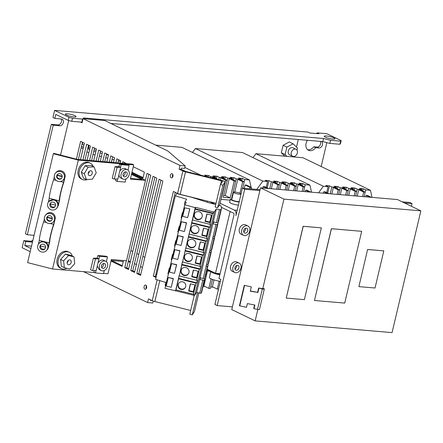 <?xml version="1.0" encoding="UTF-8"?>
<svg xmlns="http://www.w3.org/2000/svg" width="443" height="443" viewBox="0 0 443 443"><rect width="100%" height="100%" fill="white"/><g stroke="black" fill="none" stroke-linecap="round" stroke-linejoin="round"><path stroke-width="0.66" d="M133.736 164.851L78.284 160.1L53.354 153.727L53.714 153.333L77.608 159.447L132.23 164.12L133.736 164.851L130.375 179.077L145.498 180.373L126.482 260.805L111.359 259.509L107.998 273.741L103.596 273.364M131.477 174.404L141.97 179.47L130.513 178.49M78.284 160.1L52.545 268.995L94.747 272.606M128.005 170.09L129.123 165.372L127.617 164.641L119.549 163.949L118.912 166.634M115.983 179.022L115.601 180.655L117.107 181.386L125.175 182.073L125.917 178.939M106.359 261.658L107.477 256.94L105.971 256.209L97.903 255.517L97.266 258.203M94.342 270.579L93.955 272.224L95.461 272.954L103.529 273.641L104.271 270.507M93.196 166.43A9.048 6.894 115.8 0 0 90.328 163.196L89.198 162.647A9.048 6.894 115.8 0 0 87.31 162.138A9.048 6.894 115.8 0 0 78.566 168.982A9.048 6.894 115.8 0 0 81.329 178.95L82.459 179.493A9.048 6.894 115.8 0 0 84.347 180.008A9.048 6.894 115.8 0 0 87.293 179.542M72.331 256.104A9.048 6.894 115.8 0 0 69.269 252.288L68.139 251.746A9.048 6.894 115.8 0 0 66.251 251.231A9.048 6.894 115.8 0 0 57.501 258.075A9.048 6.894 115.8 0 0 60.265 268.043L61.4 268.591A9.048 6.894 115.8 0 0 63.288 269.1A9.048 6.894 115.8 0 0 66.915 268.336M53.354 153.727L27.616 262.621L52.545 268.995M57.147 207.728L58.31 205.513L59.722 199.488A9.696 0.952 104.3 0 1 60.946 192.068A9.696 0.952 104.3 0 1 63.604 183.075L64.96 177.333A5.172 5.061 -137.6 0 0 56.233 172.272L55.585 172.98A5.172 5.061 -137.6 0 0 58.238 181.42A5.172 5.061 -137.6 0 0 63.227 179.952A5.172 5.061 -137.6 0 0 60.58 171.519A5.172 5.061 -137.6 0 0 55.585 172.98M46.543 250.5A5.172 5.061 -137.6 0 0 43.89 242.066A5.172 5.061 -137.6 0 0 38.901 243.534A5.172 5.061 -137.6 0 0 41.548 251.967A5.172 5.061 -137.6 0 0 46.543 250.5L47.185 249.797A5.172 5.061 -137.6 0 0 48.348 247.598L49.777 241.562A9.696 0.952 104.3 0 1 51 234.142A9.696 0.952 104.3 0 1 53.658 225.144L54.998 219.462A5.172 5.061 -137.6 0 0 46.316 214.268L45.673 214.977A5.172 5.061 -137.6 0 0 48.32 223.41A5.172 5.061 -137.6 0 0 53.31 221.949A5.172 5.061 -137.6 0 0 50.663 213.515A5.172 5.061 -137.6 0 0 45.673 214.977M57.668 174.232A2.835 2.774 -137.6 0 0 57.319 175.068L57.053 175.362A2.835 2.774 -137.6 0 0 61.677 178.158M62.208 176.314L57.319 175.068M50.469 203.885A2.907 2.846 -137.6 0 0 55.126 206.521M47.75 216.228A2.835 2.774 -137.6 0 0 47.384 217.142L47.119 217.435A2.835 2.774 -137.6 0 0 51.765 220.154M52.296 218.399L47.384 217.142M40.501 245.954A2.907 2.846 -137.6 0 0 45.164 248.595M63.227 179.952L63.604 179.542A5.172 5.061 -137.6 0 0 64.689 177.626L64.96 177.333M58.31 205.513L59.201 200.834A11.634 1.146 -75.7 0 1 63.582 182.317L64.689 177.626M54.998 219.462L53.636 224.391A11.634 1.146 -75.7 0 0 49.256 242.908L48.082 247.881A5.172 5.061 -137.6 0 0 44.267 241.656L49.256 242.908M48.32 202.18L49.234 198.287A11.634 1.146 -75.7 0 1 53.609 179.764L54.306 176.823M38.375 244.22L39.289 240.361A11.634 1.146 -75.7 0 1 43.663 221.838L44.389 218.798M58.764 179.177A2.835 2.774 42.4 0 1 57.313 174.559A2.835 2.774 42.4 0 1 60.049 173.756A2.835 2.774 42.4 0 1 61.499 178.379A2.835 2.774 42.4 0 1 58.764 179.177M51.515 209.893A5.172 5.061 -137.6 0 0 56.51 208.426A5.172 5.061 -137.6 0 0 53.858 199.992A5.172 5.061 -137.6 0 0 48.868 201.454A5.172 5.061 -137.6 0 0 51.515 209.893M52.03 207.728A2.907 2.846 42.4 0 1 50.541 202.983A2.907 2.846 42.4 0 1 53.348 202.158A2.907 2.846 42.4 0 1 54.838 206.903A2.907 2.846 42.4 0 1 52.03 207.728M48.852 221.173A2.835 2.774 42.4 0 1 47.395 216.555A2.835 2.774 42.4 0 1 50.131 215.752A2.835 2.774 42.4 0 1 51.582 220.37A2.835 2.774 42.4 0 1 48.852 221.173M42.063 249.802A2.907 2.846 42.4 0 1 40.573 245.057A2.907 2.846 42.4 0 1 43.381 244.231A2.907 2.846 42.4 0 1 44.87 248.977A2.907 2.846 42.4 0 1 42.063 249.802M57.053 175.362L62.208 176.679M60.447 181.492L63.582 182.317M53.609 179.764L56.255 180.428M49.234 198.287L59.201 200.834M58.133 205.358A5.172 5.061 -137.6 0 0 54.234 199.577L48.868 201.454M50.735 202.783A2.907 2.846 -137.6 0 0 50.253 203.83L55.563 205.187M53.31 221.949L53.686 221.533A5.172 5.061 -137.6 0 0 54.733 219.756M43.663 221.838L46.537 222.574M50.275 223.527L53.636 224.391M47.119 217.435L52.285 218.759M39.289 240.361L44.267 241.645A5.172 5.061 -137.6 0 0 39.277 243.118L38.901 243.534M40.773 244.857A2.907 2.846 -137.6 0 0 40.291 245.898L45.596 247.255M145.498 180.373L131.649 173.689M153.212 301.074L152.752 303.012L147.591 302.569L148.471 298.842L152.237 300.681A3.876 0.703 -166.7 0 0 154.856 301.561L159.807 280.624M147.591 302.569L83.555 271.648M68.726 120.535L60.558 155.083M80.51 122.058L82.06 122.794L83.04 118.641L180.002 165.466L179.116 169.193L181.137 169.364L181.431 168.113L184.576 168.379L185.163 165.909L167.72 150.925L104.72 120.502L83.04 118.641M156.036 277.49L153.35 276.194L173.39 191.431L177.588 193.458L182.893 170.998L179.116 169.193M133.288 166.756L144.379 172.117L142.917 178.302L131.826 172.947M76.412 159.137L80.62 141.328L84.397 143.15L80.482 159.69M82.957 159.901L86.656 144.241L90.433 146.063L87.077 160.255M89.547 160.466L92.692 147.154L96.469 148.975L93.667 160.82M96.142 161.03L98.728 150.072L102.505 151.894L100.262 161.385M102.732 161.595L104.769 152.985L108.541 154.806L106.852 161.95M109.321 162.16L110.805 155.903L114.576 157.725L113.441 162.515M115.916 162.725L116.841 158.815L120.612 160.637L120.036 163.079M122.506 163.29L122.877 161.728L126.626 163.639M156.833 178.125L134.539 272.417L130.768 270.595L153.056 176.303L156.833 178.125M162.869 181.043L140.575 275.336L136.804 273.514L159.092 179.221L162.869 181.043M171.192 177.826A2.132 1.329 94.9 0 1 170.383 175.422A2.132 1.329 94.9 0 1 171.856 173.656A2.132 1.329 94.9 0 1 172.161 173.739A2.132 1.329 94.9 0 1 172.969 176.142A2.132 1.329 94.9 0 1 171.496 177.909A2.132 1.329 94.9 0 1 171.192 177.826M144.867 289.19A2.132 1.329 94.9 0 1 144.058 286.793A2.132 1.329 94.9 0 1 145.531 285.026A2.132 1.329 94.9 0 1 145.83 285.109A2.132 1.329 94.9 0 1 146.644 287.513A2.132 1.329 94.9 0 1 145.166 289.273A2.132 1.329 94.9 0 1 144.867 289.19M123.475 260.55L122.091 266.409L110.994 261.049M145.382 180.318L147.021 173.39L150.792 175.212L128.503 269.505L124.727 267.683L126.355 260.794M122.262 265.689L111.165 260.329M156.207 276.77L155.366 276.366L175.234 192.323M184.914 171.17L182.893 170.998A3.876 0.703 13.3 0 0 185.512 171.878L221.439 180.822L222.563 181.325L220.448 184.559L222.956 185.185L225.061 181.962A3.876 0.703 13.3 0 0 225.077 181.923A3.876 0.703 13.3 0 0 221.71 180.406L185.783 171.463L181.137 169.364M151.65 300.393L150.194 300.265L150.315 299.739M172.565 177.244A2.132 1.329 94.9 0 1 172.803 174.492M140.747 274.616L138.82 273.685L160.942 180.113M134.711 271.697L132.784 270.767L154.906 177.194M143.089 177.582L131.992 172.227M128.669 268.785L126.748 267.854L148.865 174.282M124.522 163.461L124.721 162.62M117.932 162.897L118.685 159.707M111.343 162.332L112.649 156.794M104.747 161.767L106.613 153.876M98.158 161.202L100.578 150.963M91.563 160.637L94.542 148.045M84.973 160.073L88.506 145.132M78.378 159.508L82.47 142.22M146.24 288.615A2.132 1.329 94.9 0 1 146.478 285.862M136.804 273.514L138.82 273.685M130.768 270.595L132.784 270.767M124.727 267.683L126.748 267.854M153.35 276.194L155.366 276.366M190.684 310.482L154.856 301.561M194.422 311.556A3.876 0.703 -166.7 0 1 194.422 311.606A3.876 0.703 -166.7 0 1 194.405 311.645L192.301 314.862L189.792 314.242L194.267 295.331M185.163 165.909L180.002 165.466M30.944 248.54L24.769 245.56L31.508 246.136M24.769 245.56L25.716 241.54L32.273 242.099A3.555 2.708 -64.2 0 0 32.461 242.105M61.04 118.945A3.555 2.708 115.8 0 1 61.04 122.811A3.555 2.708 115.8 0 1 57.883 124.871L51.327 124.311L25.439 233.821L27.328 234.735L33.878 235.294A3.555 2.708 -64.2 0 1 34.067 235.316M27.328 234.735L53.215 125.219L59.766 125.779A3.555 2.708 -64.2 0 0 63.205 123.093A3.555 2.708 -64.2 0 0 62.12 119.178A3.555 2.708 -64.2 0 0 61.378 118.973L54.821 118.414L55.774 114.394L68.222 120.407L68.953 117.312L54.616 110.39L307.951 132.08L309.834 132.989L318.91 133.764L317.022 132.856L326.84 133.697L341.176 140.619L340.667 141.173L330.589 140.309L323.534 138.509L83.577 117.965L82.564 119.078L72.48 118.215L68.953 117.312M321.452 141.489A3.555 2.708 -64.2 0 1 322.26 145.437A3.555 2.708 -64.2 0 1 318.882 147.968L315.621 147.685A7.11 5.416 -64.2 0 1 308.527 150.277A7.11 5.416 -64.2 0 1 307.459 140.287M321.181 166.524L326.829 142.629M316.85 133.592L317.022 132.856M307.641 149.701A7.11 5.416 115.8 0 0 313.733 146.777L316.994 147.054A3.555 2.708 115.8 0 0 320.062 145.16A3.555 2.708 115.8 0 0 320.317 141.389M54.821 118.414L52.938 117.506L54.616 110.39M30.213 251.635L22.15 247.742L23.833 240.627L30.384 241.186A3.555 2.708 115.8 0 0 32.97 239.968M33.912 235.986A3.555 2.708 115.8 0 0 33.541 235.266M73.937 116.913A5.493 0.991 13.3 0 0 76.08 116.631A5.493 0.991 13.3 0 0 73.228 115.03A5.493 0.991 13.3 0 0 67.524 113.818A5.493 0.991 13.3 0 0 65.381 114.1A5.493 0.991 13.3 0 0 68.233 115.695A5.493 0.991 13.3 0 0 73.937 116.913M130.253 262.095L128.149 261.913M123.254 261.492L111.492 260.49M332.798 139.08A5.493 0.991 13.3 0 0 334.941 138.792A5.493 0.991 13.3 0 0 332.089 137.197A5.493 0.991 13.3 0 0 326.386 135.979A5.493 0.991 13.3 0 0 324.248 136.267A5.493 0.991 13.3 0 0 327.095 137.862A5.493 0.991 13.3 0 0 332.798 139.08M82.337 121.615L81.833 122.168L71.749 121.304L68.222 120.407M341.176 140.619L340.445 143.715L339.936 144.268L329.858 143.405L322.803 141.605L110.833 123.453M23.833 240.627L25.716 241.54M51.327 124.311L53.215 125.219M71.749 121.304L72.48 118.215M81.833 122.168L82.564 119.078M83.411 118.674L83.577 117.965M322.803 141.605L323.534 138.509M329.858 143.405L330.589 140.309M339.936 144.268L340.667 141.173M313.733 146.777L315.621 147.685M298.3 139.506L296.505 147.07M294.302 156.407L294.169 156.977M88.816 152.896L88.251 152.625A4.524 2.819 94.9 0 1 87.038 151.345M89.01 145.863L88.522 147.929A1.29 0.803 -85.1 0 0 88.982 149.529L89.547 149.806M93.03 154.446L95.051 154.961M99.37 156.069L101.392 156.584M105.711 157.691L107.738 158.206M112.057 159.308L114.078 159.829M118.397 160.931L120.418 161.451M93.761 151.351L95.782 151.871M100.101 152.973L102.128 153.494M106.442 154.596L108.469 155.111M111.437 162.343L112.151 159.336M83.184 148.267L81.08 148.089M81.484 146.389L83.417 147.27M82.553 142.258A3.234 2.459 115.8 0 0 83.694 145.265L83.871 145.354M89.325 145.531A3.234 2.459 -64.2 0 1 88.196 146.434M177.588 193.458A3.876 0.703 13.3 0 0 180.201 194.339L216.029 203.259M220.448 184.559L215.143 207.019L217.646 207.64L219.75 204.422A3.876 0.703 -166.7 0 0 219.767 204.384L225.077 181.923M222.956 185.185L217.646 207.64M192.301 314.862L197.539 292.701M129.123 165.372L121.055 164.68L119.549 163.949M117.683 178.955L117.107 181.386M127.401 169.702L125.363 168.722A5.172 3.937 115.8 0 0 124.284 168.429A5.172 3.937 115.8 0 0 119.721 171.369L120.69 167.271L117.057 167.421L114.3 179.094L117.932 178.944L118.923 174.73A5.172 3.937 115.8 0 0 120.867 178.036L122.905 179.016A5.172 3.937 115.8 0 0 123.985 179.31A5.172 3.937 115.8 0 0 128.979 175.4A5.172 3.937 115.8 0 0 127.401 169.702A5.172 3.937 115.8 0 0 126.321 169.409A5.172 3.937 115.8 0 0 121.327 173.324A5.172 3.937 115.8 0 0 122.905 179.016M121.055 164.68L120.69 167.271M107.477 256.94L99.409 256.248L98.988 258.823L95.417 258.978L92.659 270.651L96.231 270.496L97.277 266.01L99.215 269.599M96.042 270.507L95.461 272.954M105.755 261.27A5.172 3.937 115.8 0 0 104.675 260.982A5.172 3.937 115.8 0 0 99.681 264.892A5.172 3.937 115.8 0 0 101.259 270.584A5.172 3.937 115.8 0 0 102.339 270.878A5.172 3.937 115.8 0 0 107.333 266.968A5.172 3.937 115.8 0 0 105.755 261.27L103.717 260.29A5.172 3.937 115.8 0 0 102.638 259.997C100.65 259.98 99.082 261.06 97.936 263.225L98.988 258.823M123.215 175.777A2.586 1.971 115.8 0 0 125.053 171.962M101.569 267.345A2.586 1.971 115.8 0 0 103.407 263.53M119.721 171.369L118.923 174.73M124.566 176.835A2.586 1.971 -64.2 0 1 124.029 176.691A2.586 1.971 -64.2 0 1 123.237 173.839A2.586 1.971 -64.2 0 1 125.74 171.884A2.586 1.971 -64.2 0 1 126.277 172.034A2.586 1.971 -64.2 0 1 127.069 174.88A2.586 1.971 -64.2 0 1 124.566 176.835M102.92 268.403A2.586 1.971 -64.2 0 1 102.383 268.259A2.586 1.971 -64.2 0 1 101.591 265.412A2.586 1.971 -64.2 0 1 104.094 263.452A2.586 1.971 -64.2 0 1 104.631 263.602A2.586 1.971 -64.2 0 1 105.423 266.448A2.586 1.971 -64.2 0 1 102.92 268.403M97.936 263.225L97.277 266.01M114.3 179.094L112.24 178.346L115.003 166.679L117.057 167.421M115.003 166.679L118.608 166.524L120.452 167.249M98.806 258.806L96.928 258.081L93.357 258.23L90.599 269.903L92.659 270.651M99.409 256.248L97.903 255.517M95.417 258.978L93.357 258.23M90.328 163.196A9.048 6.894 115.8 0 0 88.445 162.681A9.048 6.894 115.8 0 0 79.696 169.525A9.048 6.894 115.8 0 0 82.459 179.493M69.269 252.288A9.048 6.894 115.8 0 0 67.38 251.779A9.048 6.894 115.8 0 0 58.637 258.618A9.048 6.894 115.8 0 0 61.4 268.591M291.289 152.508A3.876 2.951 115.8 0 0 292.624 156.257A3.876 2.951 115.8 0 0 297.336 153.023A3.876 2.951 115.8 0 0 295.996 149.274A3.876 2.951 115.8 0 0 291.289 152.508M295.996 149.274L292.978 147.818A3.876 2.951 115.8 0 0 288.266 151.052A3.876 2.951 115.8 0 0 289.606 154.801L292.624 156.257M296.954 150.133L297.458 147.973L293.067 143.803L286.881 147.104L285.109 154.607L286.942 156.357M293.128 156.888L293.903 156.473M285.109 154.607L281.338 152.785L284.899 156.185M286.881 147.104L283.11 145.282L281.338 152.785M293.067 143.803L289.296 141.981L283.11 145.282M287.745 185.551L282.839 183.186L281.327 183.053L286.233 185.423L287.745 185.551L286.676 190.069M207.008 176.746L207.108 176.32L204.345 176.087M215.353 177.992L215.58 177.045L210.84 176.641L210.602 177.643M223.826 178.717L224.047 177.77L219.307 177.366L218.77 179.642M232.293 179.443L232.52 178.496L227.78 178.092L227.242 180.367M240.765 180.168L240.986 179.221L236.246 178.817L235.709 181.093M251.103 187.311L249.448 179.947L244.719 179.542L244.182 181.818M251.469 188.934L251.314 188.242M210.696 286.97L213.338 287.191M203.121 286.316L204.865 286.466M246.585 185.13L245.073 185.002L249.979 187.367L251.491 187.5L246.585 185.13M244.287 188.319L245.073 185.002M239.286 179.454L237.775 179.326L242.675 181.696L244.193 181.824L239.286 179.454M234.768 192.029L237.775 179.326M232.581 196.177L232.165 196.138M230.814 178.728L229.302 178.601L234.209 180.971L235.72 181.098L230.814 178.728M223.698 195.418L225.299 195.551L229.302 178.601M222.347 178.003L220.835 177.876L225.742 180.246L227.253 180.373L222.347 178.003M220.321 180.063L220.835 177.876M218.593 179.631L213.88 177.278L212.369 177.15L216.345 179.072M212.158 178.031L212.369 177.15M207.468 270.966L203.913 286.006L208.819 288.376L211.073 278.841M213.991 279.926L212.385 286.732L217.286 289.102L219.169 281.15M266.21 187.395L267.605 181.503L262.871 181.098L256.768 189.388M275.851 183.175L276.072 182.228L271.332 181.818L269.726 188.618M284.317 183.895L284.544 182.953L279.804 182.544L279.267 184.82M292.79 184.62L293.011 183.679L288.271 183.269L287.734 185.545M301.257 185.346L301.478 184.399L296.744 183.995L296.201 186.27L291.311 183.911L289.8 183.779L294.7 186.149L296.212 186.276L295.149 190.795M311.534 192.196L309.939 185.124L305.21 184.72L304.673 186.996L299.778 184.637L298.266 184.504L303.173 186.874L304.684 187.001L303.616 191.52M310.87 192.14L307.077 190.307L305.565 190.18L309.358 192.013M305.216 191.658L305.565 190.18M296.749 190.933L298.266 184.504M288.277 190.208L289.8 183.779M279.81 189.482L281.327 183.053M274.372 182.461L272.86 182.328L277.767 184.698L279.278 184.825L274.372 182.461M271.343 188.757L272.86 182.328M268.524 188.513L264.731 186.686L263.22 186.553L267.013 188.386M262.871 188.031L263.22 186.553M326.701 192.578L328.097 186.68L323.368 186.276L318.561 192.799M336.342 188.353L336.564 187.406L331.829 187.001L330.223 193.796M344.809 189.078L345.036 188.131L340.296 187.727L339.759 190.003M353.281 189.803L353.503 188.856L348.768 188.452L348.226 190.728L343.336 188.364L341.824 188.236L346.725 190.601L348.237 190.734L347.174 195.247M361.748 190.529L361.975 189.582L357.235 189.178L356.698 191.454L351.803 189.089L350.291 188.962L355.197 191.326L356.709 191.459L355.64 195.972M372.026 197.379L370.437 190.307L365.702 189.897L365.165 192.179L360.275 189.814L358.758 189.687L363.664 192.052L362.595 196.57M371.367 197.318L367.574 195.49L366.062 195.357L369.85 197.19M365.713 196.836L366.062 195.357M357.241 196.111L358.758 189.687M348.774 195.385L350.291 188.962M340.302 194.66L341.824 188.236M334.864 187.638L333.352 187.511L338.258 189.875L339.77 190.008L334.864 187.638M331.835 193.934L333.352 187.511M329.022 193.696L325.228 191.863L323.717 191.736L327.504 193.563M323.362 193.209L323.717 191.736M156.772 274.389L155.93 273.984M142.436 267.467L140.509 266.536M136.4 264.554L134.473 263.624M130.364 261.636L128.437 260.705M249.448 179.947L181.99 147.369L155.709 145.121M309.939 185.124L242.487 152.553L195.418 148.521L192.522 152.458M370.437 190.307L302.979 157.73L255.91 153.699L253.014 157.636M244.719 179.542L242.304 178.374L238.572 178.058L240.986 179.221M236.246 178.817L233.832 177.649L230.105 177.333L232.52 178.496M227.78 178.092L225.365 176.923L221.633 176.607L224.047 177.77M219.307 177.366L216.893 176.198L213.166 175.882L215.58 177.045M210.84 176.641L208.426 175.472L204.694 175.157L207.108 176.32M201.011 175.256L184.803 167.426M242.304 178.374L241.762 180.65M361.975 189.582L359.561 188.413L363.288 188.735L362.751 191.011M365.702 189.897L363.288 188.735M357.235 189.178L354.821 188.009L351.089 187.688L353.503 188.856M348.768 188.452L346.354 187.284L342.622 186.963L345.036 188.131M340.296 187.727L337.882 186.558L334.149 186.237L336.564 187.406M331.829 187.001L329.415 185.833L325.683 185.512L328.097 186.68M323.368 186.276L255.91 153.699M354.821 188.009L354.284 190.285M346.354 187.284L345.811 189.56M337.882 186.558L337.344 188.834M329.415 185.833L327.704 193.059M218.521 289.207L217.286 289.102M212.479 279.417L210.331 288.504L208.819 288.376M209.561 271.144L206.765 270.906M301.478 184.399L299.064 183.236L302.796 183.557L302.259 185.833M305.21 184.72L302.796 183.557M296.744 183.995L294.329 182.832L290.597 182.51L293.011 183.679M288.271 183.269L285.857 182.106L282.13 181.785L284.544 182.953M279.804 182.544L277.39 181.381L273.658 181.06L276.072 182.228M271.332 181.818L268.918 180.655L265.191 180.334L267.605 181.503M262.871 181.098L195.418 148.521M294.329 182.832L293.787 185.108M285.857 182.106L285.32 184.382M277.39 181.381L276.853 183.657M268.918 180.655L267.212 187.882M233.832 177.649L233.295 179.924M225.365 176.923L224.828 179.199M216.893 176.198L216.356 178.479M208.426 175.472L208.06 177.012M159.153 264.294L158.317 263.89M144.822 257.372L142.895 256.442M138.786 254.459L136.859 253.529M132.745 251.541L130.823 250.611M214.921 273.004L213.471 272.877L207.019 269.82M213.471 272.877L213.592 272.356M220.093 273.68L215.514 273.287L207.025 269.189M207.114 202.146L207.363 201.1M209.799 201.703L215.281 204.356M221.301 207.258L233.555 213.177A1.29 0.803 94.9 0 1 234.015 214.777L218.953 278.509L220.835 279.417L214.916 304.474L217.181 305.57L244.674 189.25L242.41 188.159L235.903 215.691A4.524 2.819 -85.1 0 0 234.286 210.082L220.044 203.21M220.957 199.35L230.133 200.136M231.944 198.868A5.493 0.991 13.3 0 0 230.354 199.189L229.624 202.285A5.493 0.991 13.3 0 0 230.687 203.182A5.493 0.991 13.3 0 0 238.4 205.115M217.181 305.57L232.403 306.872L231.761 309.596L255.151 320.887L392.066 332.61L420.85 210.851L283.935 199.129L260.539 187.832L232.403 306.872M420.85 210.851L397.46 199.555L260.539 187.832M257.854 309.447L255.151 320.887M283.935 199.129L262.815 288.471L263.064 288.681L258.623 288.028L257.599 292.358L250.345 290.99M254.564 304.956L253.745 308.433L254.005 308.727L254.88 305.017L247.366 303.599L246.485 307.315L239.447 305.742L244.276 285.325L251.314 286.898L250.289 291.228L257.599 292.358M258.623 288.028L262.322 288.969A2.586 0.465 13.3 0 0 264.321 288.974L259.493 309.397A2.586 0.465 -166.7 0 1 257.494 309.386L254.005 308.727M239.707 306.035L244.536 285.619M258.884 288.321L257.859 292.651M251.314 286.898L244.276 285.325M262.743 288.758L263.823 288.554A2.586 0.465 13.3 0 1 264.321 288.974M361.682 231.318L331.358 228.688L314.469 300.498L344.715 303.084L361.682 231.318L331.436 228.726L314.469 300.498M321.352 227.863L303.128 226.273L286.239 298.078L304.385 299.634L321.352 227.863L303.206 226.307L286.239 298.078M367.596 249.464L358.891 286.627L375.027 288.005L383.799 250.882L367.596 249.464L358.891 286.627M383.799 250.882L367.668 249.503M404.448 202.933L412.04 203.581L409.775 202.484L402.189 201.836M411.397 206.288L412.04 203.581M244.674 189.25L259.897 190.556M247.969 226.013L245.627 224.883A5.172 3.937 115.8 0 0 244.547 224.59A5.172 3.937 115.8 0 0 239.552 228.499A5.172 3.937 115.8 0 0 241.13 234.197L243.473 235.327A5.172 3.937 115.8 0 0 244.547 235.615A5.172 3.937 115.8 0 0 249.547 231.706A5.172 3.937 115.8 0 0 247.969 226.013A5.172 3.937 115.8 0 0 246.889 225.72A5.172 3.937 115.8 0 0 241.889 229.629A5.172 3.937 115.8 0 0 243.473 235.327M239.192 263.131L236.855 262.001A5.172 3.937 115.8 0 0 235.776 261.713A5.172 3.937 115.8 0 0 230.775 265.623A5.172 3.937 115.8 0 0 232.353 271.315L234.696 272.445A5.172 3.937 115.8 0 0 235.776 272.738A5.172 3.937 115.8 0 0 240.77 268.829A5.172 3.937 115.8 0 0 239.192 263.131A5.172 3.937 115.8 0 0 238.112 262.843A5.172 3.937 115.8 0 0 233.118 266.752A5.172 3.937 115.8 0 0 234.696 272.445M243.705 231.855A2.586 1.971 115.8 0 0 245.394 228.355M234.945 268.934A2.553 1.944 115.8 0 0 236.601 265.512M242.41 188.159L260.107 189.67M230.116 211.516L215.514 273.287M245.134 233.145A2.586 1.971 -64.2 0 1 244.597 232.996A2.586 1.971 -64.2 0 1 243.805 230.15A2.586 1.971 -64.2 0 1 246.302 228.195A2.586 1.971 -64.2 0 1 246.845 228.339A2.586 1.971 -64.2 0 1 247.631 231.185A2.586 1.971 -64.2 0 1 245.134 233.145M236.368 270.236A2.553 1.944 -64.2 0 1 235.831 270.092A2.553 1.944 -64.2 0 1 235.056 267.279A2.553 1.944 -64.2 0 1 237.52 265.346A2.553 1.944 -64.2 0 1 238.052 265.49A2.553 1.944 -64.2 0 1 238.832 268.303A2.553 1.944 -64.2 0 1 236.368 270.236M230.354 199.189A5.493 0.991 13.3 0 0 231.418 200.086A5.493 0.991 13.3 0 0 239.131 202.019M241.047 193.934A3.876 0.703 13.3 0 0 240.305 193.397A3.876 0.703 13.3 0 0 236.169 192.196A3.876 0.703 13.3 0 0 233.505 192.251L231.783 199.549A3.876 0.703 13.3 0 0 232.531 200.181A3.876 0.703 13.3 0 0 236.429 201.344A3.876 0.703 13.3 0 0 239.275 201.415M233.505 192.251A3.876 0.703 13.3 0 0 234.258 192.882A3.876 0.703 13.3 0 0 238.157 194.04A3.876 0.703 13.3 0 0 241.003 194.117M219.889 274.544A10.344 1.872 -166.7 0 1 213.659 272.894M213.1 272.7A10.344 1.872 -166.7 0 1 210.497 271.648A10.344 1.872 -166.7 0 1 209.002 270.756M235.72 181.098L231.711 198.049L232.126 198.087M225.299 195.551L230.199 197.921L223.244 197.323L227.253 180.373M363.664 192.052L365.176 192.184L364.107 196.698M338.258 189.875L337.189 194.394M339.77 190.008L338.701 194.521M346.725 190.601L345.656 195.119M355.197 191.326L354.129 195.845M277.767 184.698L276.698 189.216M279.278 184.825L278.21 189.344M286.233 185.423L285.165 189.942M294.7 186.149L293.637 190.667M303.173 186.874L302.104 191.393M225.742 180.246L221.733 197.196M234.209 180.971L230.199 197.921M242.675 181.696L239.951 193.237M244.193 181.824L242.686 188.181M249.979 187.367L249.642 188.779M251.491 187.5L251.159 188.906M220.387 281.333A7.758 1.401 -166.7 0 1 210.874 278.747A7.758 1.401 -166.7 0 1 209.373 277.479L210.73 271.753M219.822 274.821A7.758 1.401 -166.7 0 1 212.335 272.561A7.758 1.401 -166.7 0 1 211.477 272.085M205.912 273.735L208.121 265.158L207.44 266.426L206.139 266.332L206.599 264.393L207.9 264.488L210.735 252.504L209.428 252.41L209.866 250.555L211.173 250.649L214.024 238.583L212.718 238.489L213.138 236.723L214.44 236.817L217.314 224.662L212.945 223.815L213.914 222.004M195.369 207.712L195.02 209.201L212.468 213.543L209.921 224.308L192.495 219.972L195.623 207.33L195.369 207.712L184.753 204.793L186.259 202.49L184.925 201.864L186.625 199.261L175.345 195.812L176.796 193.591L191.697 197.301L208.93 202.772L215.747 204.467M219.163 205.319L221.063 205.79L221.506 208.542L220.824 209.81L216.328 208.935L214.534 211.676L213.454 211.937L213.111 213.393L212.468 213.543M202.623 287.657L201.759 292.07L201.083 293.338L204.151 280.347L199.782 279.5L200.662 277.85M199.782 279.5L200.197 277.733L203.204 278.481L215.951 224.562M212.945 223.815L213.404 221.877L216.405 222.624L219.462 209.716M202.695 288.111L204.832 279.079L204.151 280.347M203.719 283.016L203.791 283.47M204.71 278.32L204.832 279.079M207.44 266.426L204.572 278.581L205.984 274.189M207.008 269.095L207.08 269.549M207.988 264.321L208.121 265.158M207.9 264.488L208.581 263.22L211.411 251.236L210.735 252.504M209.201 259.814L209.279 260.268M210.303 255.174L210.375 255.628M211.283 250.439L211.411 251.236M211.173 250.649L211.848 249.381L214.705 237.315L214.024 238.583M212.496 245.871L212.574 246.33M213.592 241.252L213.664 241.706M214.584 236.556L214.705 237.315M214.44 236.817L215.121 235.549L217.247 226.556L217.995 223.394L217.314 224.662M215.785 231.971L215.857 232.425M216.882 227.331L216.954 227.785M217.862 222.563L217.995 223.394M220.824 209.81L217.773 222.724L218.454 221.456L221.506 208.542M219.075 218.05L219.147 218.504M220.171 213.41L220.249 213.864M175.943 289.777L175.699 290.813L193.746 295.304M201.083 293.338L196.587 292.463L194.793 295.204L193.707 295.464L194.045 294.052L193.397 294.207L196.011 283.149L178.584 278.813L178.568 278.326L196.692 282.839M165.975 282.507L155.598 279.334L175.345 195.812M165.649 285.613L165.178 285.392L165.793 282.784L166.618 281.526M175.699 290.813L165.012 288.321L184.753 204.793M194.859 213.188A4.137 4.059 -146.8 0 0 197.512 219.196A4.137 4.059 -146.8 0 0 201.77 217.707M191.559 227.148A4.137 4.059 -146.8 0 0 194.211 233.162A4.137 4.059 -146.8 0 0 198.47 231.667M188.131 240.981A4.303 4.22 -146.8 0 0 190.883 247.238A4.303 4.22 -146.8 0 0 195.313 245.677M184.958 255.063A4.137 4.059 -146.8 0 0 187.616 261.077A4.137 4.059 -146.8 0 0 191.869 259.581M181.652 269.045A4.137 4.059 -146.8 0 0 184.31 275.059A4.137 4.059 -146.8 0 0 188.563 273.569M178.728 283.265A3.943 3.871 -146.8 0 0 181.27 288.991A3.943 3.871 -146.8 0 0 185.318 287.573M192.434 219.794L191.764 222.646L209.855 227.154M189.139 234.026L188.535 236.584L206.599 241.081M185.822 247.991L185.229 250.5L203.304 255.002M182.488 261.747L181.857 264.405L200.014 268.923M179.194 275.679L178.568 278.326M207.003 214.008L205.353 220.985L209.783 222.087M203.653 228.184L202.063 234.906L206.477 236.008M200.413 241.889L198.769 248.828L203.204 249.93M197.096 255.921L195.479 262.749L199.898 263.851M193.497 270.075L192.007 276.366L196.664 277.523M190.496 283.83L188.901 290.591L193.331 291.693M195.274 208.78L213.149 213.233M195.623 207.33L213.454 211.937M197.24 219.612A4.137 4.059 -146.8 0 0 201.637 217.917A4.137 4.059 -146.8 0 0 199.112 211.693A4.137 4.059 -146.8 0 0 194.715 213.388A4.137 4.059 -146.8 0 0 197.24 219.612M211.433 215.11L206.837 213.969L205.081 221.4L209.672 222.547L211.433 215.11M191.747 223.128L189.155 234.087L206.588 238.423L209.174 227.464L191.747 223.128L191.764 222.646M193.94 233.577A4.137 4.059 -146.8 0 0 198.337 231.883A4.137 4.059 -146.8 0 0 195.812 225.659A4.137 4.059 -146.8 0 0 191.415 227.353A4.137 4.059 -146.8 0 0 193.94 233.577M208.066 229.28L203.487 228.145L201.792 235.322L206.372 236.462L208.066 229.28M188.458 237.049L185.85 248.08L203.276 252.416L205.884 241.385L188.458 237.049L188.535 236.584M190.612 247.654A4.303 4.22 -146.8 0 0 195.186 245.887A4.303 4.22 -146.8 0 0 192.561 239.419A4.303 4.22 -146.8 0 0 187.987 241.18A4.303 4.22 -146.8 0 0 190.612 247.654M204.843 242.991L200.247 241.85L198.497 249.243L203.093 250.389L204.843 242.991M185.168 250.971L182.566 261.979L199.992 266.315L202.595 255.306L185.168 250.971L185.229 250.5M187.339 261.492A4.137 4.059 -146.8 0 0 191.741 259.797A4.137 4.059 -146.8 0 0 189.216 253.573A4.137 4.059 -146.8 0 0 184.814 255.268A4.137 4.059 -146.8 0 0 187.339 261.492M201.51 257.018L196.93 255.877L195.208 263.164L199.787 264.305L201.51 257.018M181.874 264.892L179.271 275.911L196.698 280.253L199.306 269.228L181.874 264.892L181.857 264.405M184.039 275.474A4.137 4.059 -146.8 0 0 188.436 273.78A4.137 4.059 -146.8 0 0 185.91 267.555A4.137 4.059 -146.8 0 0 181.508 269.25A4.137 4.059 -146.8 0 0 184.039 275.474M198.154 271.232L193.331 270.031L191.736 276.781L196.559 277.977L198.154 271.232M193.397 294.207L175.971 289.866L178.584 278.813M180.993 289.406A3.943 3.871 -146.8 0 0 185.191 287.789A3.943 3.871 -146.8 0 0 182.782 281.853A3.943 3.871 -146.8 0 0 178.584 283.47A3.943 3.871 -146.8 0 0 180.993 289.406M194.926 284.938L190.335 283.791L188.629 291.007L193.22 292.153L194.926 284.938M194.793 295.204L214.534 211.676M196.011 283.149L196.653 282.994L197.34 280.098L196.698 280.253M199.306 269.228L199.981 269.067L200.668 266.154L199.992 266.315M202.595 255.306L203.271 255.146L203.957 252.255L203.276 252.416M205.884 241.385L206.565 241.225L207.263 238.262L206.588 238.423M209.174 227.464L209.821 227.314L210.563 224.158L209.921 224.308M182.566 261.979L195.269 207.413M185.85 248.08L185.085 250.721M189.155 234.087L188.38 236.817M192.495 219.972L191.647 222.818M179.271 275.911L182.455 261.636M175.971 289.866L175.555 291.029M175.528 290.935L179.16 275.574M184.388 231.528L186.542 222.785L181.436 221.755L179.415 230.294L184.388 231.528L186.403 222.995L181.436 221.755M181.093 245.45L183.247 236.706L178.141 235.676L176.126 244.215L181.093 245.45L183.114 236.916L178.141 235.676M177.787 259.454L179.941 250.71L174.835 249.68L172.814 258.214L177.787 259.454L179.803 250.915L174.835 249.68M174.492 273.375L176.646 264.626L171.541 263.602L169.525 272.135L174.492 273.375L176.513 264.836L171.541 263.602M171.203 287.297L173.357 278.547L168.251 277.517L166.236 286.056L171.203 287.297L173.224 278.758L168.251 277.517M189.831 208.863L184.725 207.833L182.704 216.372L187.677 217.613L189.831 208.863L184.725 207.833M187.677 217.613L189.693 209.074M171.712 259.958L171.242 259.736L172.382 254.924L173.202 253.667M169.558 269.073L169.088 268.857L169.907 267.6M168.412 273.935L167.936 273.713L169.088 268.857M166.269 282.999L165.793 282.784M172.853 255.146L172.382 254.924M175.007 246.026L174.536 245.81L175.666 241.02L176.486 239.768M176.137 241.241L175.666 241.02M178.296 232.126L177.82 231.905L178.961 227.087L179.78 225.83M179.432 227.309L178.961 227.087M181.597 218.155L181.121 217.939L182.25 213.172L183.07 211.915M182.721 213.388L182.25 213.172M185.047 204.35L184.404 204.051L184.925 201.864M199.715 293.238L202.789 280.247M204.572 278.581L203.204 278.481M217.773 222.724L216.405 222.624M196.587 292.463L216.328 208.935M205.081 221.4L205.353 220.985M201.792 235.322L202.063 234.906M198.497 249.243L198.769 248.828M195.208 263.164L195.479 262.749M191.736 276.781L192.007 276.366M188.629 291.007L188.901 290.591M68.56 255.517L63.637 260.927L60.619 259.471L61.328 266.221L64.346 267.677L69.806 269.078L74.729 263.668L74.02 256.918L68.56 255.517L65.542 254.06L60.619 259.471M63.637 260.927L64.346 267.677M68.604 264.742A2.553 1.944 -64.2 0 1 68.072 264.598A2.553 1.944 -64.2 0 1 67.292 261.785A2.553 1.944 -64.2 0 1 69.761 259.853A2.553 1.944 -64.2 0 1 70.293 259.997A2.553 1.944 -64.2 0 1 71.074 262.81A2.553 1.944 -64.2 0 1 68.604 264.742M68.239 260.401A2.553 1.944 -64.2 0 1 67.109 262.738M74.02 256.918L71.002 255.461L65.542 254.06M92.476 179.122L96.236 172.77L94.049 166.845L88.091 167.227L84.27 173.689L86.501 179.609L92.476 179.122M89.663 175.649A2.553 1.944 -64.2 0 1 89.132 175.5A2.553 1.944 -64.2 0 1 88.351 172.692A2.553 1.944 -64.2 0 1 90.821 170.76A2.553 1.944 -64.2 0 1 91.352 170.904A2.553 1.944 -64.2 0 1 92.133 173.717A2.553 1.944 -64.2 0 1 89.663 175.649M89.298 171.308A2.553 1.944 -64.2 0 1 88.174 173.639M94.049 166.845L91.031 165.389L85.073 165.771L81.252 172.233L83.483 178.152L86.501 179.609M88.091 167.227L85.073 165.771M84.27 173.689L81.252 172.233M48.353 247.587L48.082 247.881M157.171 279.815L152.237 300.681M30.384 241.186L32.273 242.099M316.994 147.054L318.882 147.968M57.883 124.871L59.766 125.779M96.192 150.149L94.088 149.967M89.597 149.584L88.982 149.529M95.538 148.532L94.448 148.438M89.962 148.051L88.522 147.929M185.512 171.878L180.201 194.339M221.439 180.822L220.614 184.31M225.061 181.962L219.75 204.422M194.405 311.645L198.807 293.017M234.286 210.082L237.171 210.331M257.494 309.386L262.322 288.969M57.153 207.717L56.51 208.426M198.813 293.017L194.422 311.606M99.221 269.604L101.259 270.584"/></g></svg>

